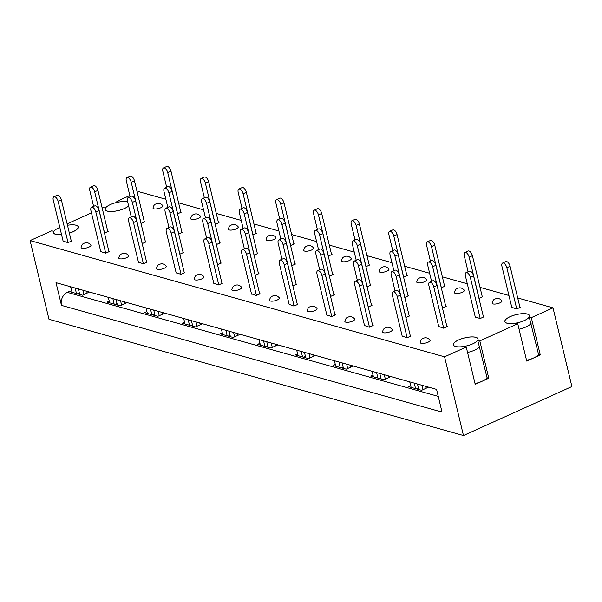 <?xml version="1.0" encoding="UTF-8"?>
<svg xmlns="http://www.w3.org/2000/svg" width="602" height="602" viewBox="0 0 602 602"><rect width="100%" height="100%" fill="white"/><g stroke="black" fill="none" stroke-linecap="round" stroke-linejoin="round"><path stroke-width="0.9" d="M480.208 318.526L470.32 277.341L473.571 275.874A4.402 2.099 -114.3 0 0 469.312 271.178L466.061 272.646A4.402 2.099 65.7 0 1 470.32 277.341M475.324 317.224L465.421 275.972A4.402 2.099 65.7 0 1 466.061 272.646M473.571 275.874L483.459 317.051M483.376 316.697L483.91 316.848L480.11 318.563L475.249 316.9M442.523 307.953L432.642 266.776L435.893 265.309A4.402 2.099 -114.3 0 0 431.634 260.613L428.376 262.081A4.402 2.099 65.7 0 1 432.642 266.776M431.566 281.33L427.744 265.399A4.402 2.099 65.7 0 1 428.376 262.081M435.893 265.309L445.781 306.486M445.691 306.132L446.225 306.283L442.447 307.991M369.47 327.157L359.582 285.98L362.833 284.513A4.402 2.099 -114.3 0 0 358.574 279.81L355.323 281.284A4.402 2.099 65.7 0 1 359.582 285.98M364.586 325.855L354.683 284.603A4.402 2.099 65.7 0 1 355.323 281.284M388.185 375.821L388.553 377.642M385.303 379.109L384.354 374.753M362.833 284.513L372.721 325.69M372.044 371.299L373.458 376.829M378.997 378.38L380.795 377.567M379.787 373.466A102.4 83.558 -74.3 0 1 380.983 378.447L381.269 379.019M377.905 378.079A102.4 83.558 -74.3 0 1 376.649 372.593M372.638 325.336L373.172 325.486L369.38 327.202L364.511 325.531M407.148 337.722L397.26 296.545L400.518 295.078A4.402 2.099 -114.3 0 0 396.251 290.382L393.001 291.85A4.402 2.099 65.7 0 1 397.26 296.545M402.264 336.42L392.361 295.168A4.402 2.099 65.7 0 1 393.001 291.85M425.862 386.394L426.231 388.207M422.98 389.675L422.032 385.318M400.518 295.078L410.398 336.255M409.729 381.864L411.136 387.395M416.674 388.945L418.473 388.139M417.464 384.038A102.4 83.558 -74.3 0 1 418.668 389.012L418.947 389.584M415.583 388.644A102.4 83.558 -74.3 0 1 414.334 383.158M410.316 335.901L410.85 336.051L407.057 337.767L402.189 336.104M443.674 328.12L433.794 286.943L437.044 285.476A4.402 2.099 -114.3 0 0 432.785 280.78L429.527 282.248A4.402 2.099 65.7 0 1 433.794 286.943M438.798 326.826L428.895 285.574A4.402 2.099 65.7 0 1 429.527 282.248M437.044 285.476L446.932 326.653M446.842 326.299L447.376 326.45L443.584 328.165L438.715 326.502M405.996 317.555L396.108 276.378L399.367 274.911A4.402 2.099 -114.3 0 0 395.1 270.215L391.849 271.683A4.402 2.099 65.7 0 1 396.108 276.378M395.032 290.932L391.21 275.001A4.402 2.099 65.7 0 1 391.849 271.683M399.367 274.911L409.247 316.088M409.164 315.734L409.699 315.884L405.921 317.593M516.734 308.924L506.846 267.739L510.097 266.272A4.402 2.099 -114.3 0 0 505.838 261.577L502.587 263.044A4.402 2.099 65.7 0 1 506.846 267.739M511.851 307.622L501.948 266.37A4.402 2.099 65.7 0 1 502.587 263.044M510.097 266.272L519.985 307.449M519.902 307.103L520.437 307.246L516.644 308.961L511.775 307.298M479.057 298.351L469.169 257.174L472.419 255.707A4.402 2.099 -114.3 0 0 468.16 251.011L464.91 252.479A4.402 2.099 65.7 0 1 469.169 257.174M468.093 271.728L464.27 255.805A4.402 2.099 65.7 0 1 464.91 252.479M472.419 255.707L482.307 296.884M482.225 296.53L482.759 296.681L478.974 298.389M366.016 266.656L356.128 225.472L359.386 224.004A4.402 2.099 -114.3 0 0 355.12 219.309L351.869 220.776A4.402 2.099 65.7 0 1 356.128 225.472M355.052 240.025L351.229 224.102A4.402 2.099 65.7 0 1 351.869 220.776M359.386 224.004L369.267 265.181M369.184 264.835L369.718 264.978L365.941 266.686M291.812 265.685L281.924 224.508L285.175 223.041A4.402 2.099 -114.3 0 0 280.916 218.345L277.665 219.813A4.402 2.099 65.7 0 1 281.924 224.508M280.848 239.062L277.025 223.131A4.402 2.099 65.7 0 1 277.665 219.813M285.175 223.041L295.063 264.218M294.98 263.864L295.514 264.015L291.729 265.723M292.963 285.852L283.075 244.675L286.326 243.208A4.402 2.099 -114.3 0 0 282.067 238.512L278.816 239.98A4.402 2.099 65.7 0 1 283.075 244.675M281.999 259.229L278.177 243.306A4.402 2.099 65.7 0 1 278.816 239.98M286.326 243.208L296.214 284.385M296.131 284.031L296.666 284.182L292.881 285.89M255.278 275.287L245.398 234.11L248.649 232.643A4.402 2.099 -114.3 0 0 244.389 227.947L241.131 229.415A4.402 2.099 65.7 0 1 245.398 234.11M244.322 248.664L240.499 232.733A4.402 2.099 65.7 0 1 241.131 229.415M248.649 232.643L258.536 273.82M258.446 273.466L258.98 273.617L255.203 275.325M329.49 276.258L319.602 235.073L322.853 233.606A4.402 2.099 -114.3 0 0 318.593 228.91L315.343 230.378A4.402 2.099 65.7 0 1 319.602 235.073M318.526 249.627L314.703 233.704A4.402 2.099 65.7 0 1 315.343 230.378M322.853 233.606L332.74 274.783M332.658 274.429L333.192 274.58L329.414 276.288M328.338 256.083L318.45 214.906L321.701 213.439A4.402 2.099 -114.3 0 0 317.442 208.743L314.191 210.211A4.402 2.099 65.7 0 1 318.45 214.906M317.374 229.46L313.552 213.537A4.402 2.099 65.7 0 1 314.191 210.211M321.701 213.439L331.589 254.616M331.506 254.262L332.041 254.413L328.263 256.121M256.429 295.454L246.542 254.277L249.8 252.81A4.402 2.099 -114.3 0 0 245.541 248.114L242.282 249.582A4.402 2.099 65.7 0 1 246.542 254.277M251.553 294.152L241.65 252.9A4.402 2.099 65.7 0 1 242.282 249.582M275.144 344.126L275.52 345.939M272.262 347.407L271.314 343.05M249.8 252.81L259.688 293.987M259.01 339.596L260.418 345.127M265.956 346.677L267.755 345.872M266.746 341.77A102.4 83.558 -74.3 0 1 267.95 346.744L268.229 347.316M264.865 346.376A102.4 83.558 -74.3 0 1 263.616 340.89M259.597 293.633L260.132 293.784L256.339 295.499L251.47 293.836M218.752 284.889L208.864 243.712L212.122 242.245A4.402 2.099 -114.3 0 0 207.856 237.542L204.605 239.017A4.402 2.099 65.7 0 1 208.864 243.712M213.868 283.587L203.965 242.335A4.402 2.099 65.7 0 1 204.605 239.017M237.466 333.553L237.835 335.374M234.584 336.842L233.636 332.485M212.122 242.245L222.003 283.422M221.333 329.031L222.74 334.561M228.278 336.112L230.077 335.299M229.069 331.198A102.4 83.558 -74.3 0 1 230.273 336.179L230.551 336.751M227.187 335.811A102.4 83.558 -74.3 0 1 225.938 330.325M221.92 283.068L222.454 283.218L218.661 284.934L213.793 283.264M404.845 297.388L394.957 256.211L398.215 254.744A4.402 2.099 -114.3 0 0 393.956 250.041L390.698 251.516A4.402 2.099 65.7 0 1 394.957 256.211M393.889 270.765L390.058 254.834A4.402 2.099 65.7 0 1 390.698 251.516M398.215 254.744L408.096 295.921M408.013 295.567L408.547 295.717L404.77 297.426M367.167 286.823L357.279 245.646L360.53 244.171A4.402 2.099 -114.3 0 0 356.271 239.476L353.02 240.943A4.402 2.099 65.7 0 1 357.279 245.646M356.203 260.192L352.381 244.269A4.402 2.099 65.7 0 1 353.02 240.943M360.53 244.171L370.418 285.356M370.335 285.002L370.87 285.152L367.092 286.853M294.107 306.027L284.227 264.842L287.478 263.375A4.402 2.099 -114.3 0 0 283.218 258.679L279.968 260.147A4.402 2.099 65.7 0 1 284.227 264.842M289.231 304.725L279.328 263.473A4.402 2.099 65.7 0 1 279.968 260.147M312.829 354.691L313.198 356.504M309.947 357.972L308.999 353.615M287.478 263.375L297.365 304.552M296.688 350.168L298.103 355.692M303.641 357.249L305.432 356.437M304.424 352.336A102.4 83.558 -74.3 0 1 305.628 357.317L305.914 357.881M302.55 356.941A102.4 83.558 -74.3 0 1 301.293 351.455M297.275 304.198L297.817 304.349L294.017 306.064L289.156 304.401M331.792 316.592L321.904 275.415L325.155 273.94A4.402 2.099 -114.3 0 0 320.896 269.245L317.645 270.712A4.402 2.099 65.7 0 1 321.904 275.415M326.909 315.29L317.006 274.038A4.402 2.099 65.7 0 1 317.645 270.712M350.507 365.256L350.876 367.07M347.625 368.544L346.677 364.18M325.155 273.94L335.043 315.124M334.366 360.733L335.781 366.264M341.319 367.814L343.117 367.002M342.102 362.901A102.4 83.558 -74.3 0 1 343.306 367.882L343.591 368.454M340.228 367.506A102.4 83.558 -74.3 0 1 338.971 362.02M334.96 314.771L335.495 314.921L331.694 316.629L326.833 314.966M368.319 306.99L358.431 265.813L361.682 264.338A4.402 2.099 -114.3 0 0 357.422 259.643L354.172 261.11A4.402 2.099 65.7 0 1 358.431 265.813M357.355 280.366L353.532 264.436A4.402 2.099 65.7 0 1 354.172 261.11M361.682 264.338L371.569 305.523M371.487 305.169L372.021 305.319L368.243 307.028M330.641 296.425L320.753 255.24L324.004 253.773A4.402 2.099 -114.3 0 0 319.745 249.077L316.494 250.545A4.402 2.099 65.7 0 1 320.753 255.24M319.677 269.794L315.854 253.871A4.402 2.099 65.7 0 1 316.494 250.545M324.004 253.773L333.892 294.95M333.809 294.604L334.343 294.747L330.558 296.455M441.371 287.786L431.491 246.609L434.742 245.142A4.402 2.099 -114.3 0 0 430.483 240.439L427.224 241.914A4.402 2.099 65.7 0 1 431.491 246.609M430.415 261.163L426.592 245.232A4.402 2.099 65.7 0 1 427.224 241.914M434.742 245.142L444.63 286.319M444.539 285.965L445.081 286.116L441.296 287.824M403.694 277.221L393.806 236.044L397.064 234.569A4.402 2.099 -114.3 0 0 392.805 229.874L389.547 231.341A4.402 2.099 65.7 0 1 393.806 236.044M392.737 250.598L388.907 234.667A4.402 2.099 65.7 0 1 389.547 231.341M397.064 234.569L406.944 275.754M406.862 275.4L407.396 275.55L403.618 277.259M215.298 224.388L205.41 183.204L208.668 181.736A4.402 2.099 -114.3 0 0 204.409 177.041L201.151 178.508A4.402 2.099 65.7 0 1 205.41 183.204M204.341 197.757L200.511 181.834A4.402 2.099 65.7 0 1 201.151 178.508M208.668 181.736L218.556 222.913M218.466 222.567L219 222.71L215.223 224.418M141.094 223.417L131.206 182.24L134.457 180.773A4.402 2.099 -114.3 0 0 130.198 176.077L126.947 177.545A4.402 2.099 65.7 0 1 131.206 182.24M130.13 196.794L126.307 180.863A4.402 2.099 65.7 0 1 126.947 177.545M134.457 180.773L144.345 221.95M144.262 221.596L144.796 221.747L141.018 223.455M142.245 243.584L132.357 202.407L135.608 200.94A4.402 2.099 -114.3 0 0 131.349 196.244L128.098 197.712A4.402 2.099 65.7 0 1 132.357 202.407M131.281 216.961L127.458 201.038A4.402 2.099 65.7 0 1 128.098 197.712M135.608 200.94L145.496 242.117M145.413 241.763L145.947 241.914L142.17 243.622M104.567 233.019L94.68 191.842L97.93 190.375A4.402 2.099 -114.3 0 0 93.671 185.672L90.42 187.147A4.402 2.099 65.7 0 1 94.68 191.842M93.603 206.396L89.781 190.465A4.402 2.099 65.7 0 1 90.42 187.147M97.93 190.375L107.818 231.552M107.735 231.198L108.27 231.349L104.485 233.057M178.771 233.99L168.884 192.806L172.134 191.338A4.402 2.099 -114.3 0 0 167.875 186.643L164.624 188.11A4.402 2.099 65.7 0 1 168.884 192.806M167.807 207.359L163.985 191.436A4.402 2.099 65.7 0 1 164.624 188.11M172.134 191.338L182.022 232.515M181.939 232.161L182.474 232.312L178.696 234.02M177.62 213.815L167.732 172.639L170.991 171.171A4.402 2.099 -114.3 0 0 166.724 166.476L163.473 167.943A4.402 2.099 65.7 0 1 167.732 172.639M166.656 187.192L162.833 171.269A4.402 2.099 65.7 0 1 163.473 167.943M170.991 171.171L180.871 212.348M180.788 211.994L181.322 212.145L177.545 213.853M105.711 253.186L95.831 212.009L99.082 210.542A4.402 2.099 -114.3 0 0 94.823 205.846L91.572 207.314A4.402 2.099 65.7 0 1 95.831 212.009M100.835 251.884L90.932 210.632A4.402 2.099 65.7 0 1 91.572 207.314M124.433 301.858L124.802 303.671M121.551 305.139L120.603 300.782M99.082 210.542L108.97 251.719M108.292 297.328L109.707 302.859M115.245 304.409L117.036 303.604M116.028 299.503A102.4 83.558 -74.3 0 1 117.232 304.477L117.518 305.048M114.154 304.108A102.4 83.558 -74.3 0 1 112.898 298.622M108.879 251.365L109.421 251.516L105.621 253.231L100.76 251.568M68.034 242.621L58.146 201.444L61.404 199.977A4.402 2.099 -114.3 0 0 57.145 195.274L53.887 196.749A4.402 2.099 65.7 0 1 58.146 201.444M63.157 241.319L53.254 200.067A4.402 2.099 65.7 0 1 53.887 196.749M86.748 291.285L87.124 293.106M83.866 294.574L82.918 290.217M61.404 199.977L71.292 241.154M70.615 286.763L72.022 292.294M77.56 293.844L79.359 293.031M78.35 288.93A102.4 83.558 -74.3 0 1 79.554 293.911L79.833 294.483M76.469 293.543A102.4 83.558 -74.3 0 1 75.22 288.057M71.202 240.8L71.736 240.95L67.943 242.666L63.075 240.996M254.127 255.12L244.246 213.943L247.497 212.476A4.402 2.099 -114.3 0 0 243.238 207.773L239.98 209.248A4.402 2.099 65.7 0 1 244.246 213.943M243.17 228.497L239.348 212.566A4.402 2.099 65.7 0 1 239.98 209.248M247.497 212.476L257.385 253.653M257.295 253.299L257.829 253.45L254.052 255.158M216.449 244.555L206.561 203.378L209.82 201.903A4.402 2.099 -114.3 0 0 205.56 197.208L202.302 198.675A4.402 2.099 65.7 0 1 206.561 203.378M205.493 217.924L201.662 202.001A4.402 2.099 65.7 0 1 202.302 198.675M209.82 201.903L219.7 243.088M219.617 242.734L220.151 242.884L216.374 244.585M143.396 263.759L133.509 222.574L136.759 221.107A4.402 2.099 -114.3 0 0 132.5 216.411L129.249 217.879A4.402 2.099 65.7 0 1 133.509 222.574M138.513 262.457L128.61 221.205A4.402 2.099 65.7 0 1 129.249 217.879M162.111 312.423L162.48 314.236M159.229 315.704L158.281 311.347M136.759 221.107L146.647 262.284M145.97 307.9L147.385 313.424M152.923 314.981L154.722 314.169M153.706 310.068A102.4 83.558 -74.3 0 1 154.91 315.049L155.196 315.614M151.832 314.673A102.4 83.558 -74.3 0 1 150.575 309.187M146.564 261.93L147.099 262.081L143.299 263.796L138.437 262.133M181.074 274.324L171.186 233.147L174.437 231.672A4.402 2.099 -114.3 0 0 170.178 226.977L166.927 228.444A4.402 2.099 65.7 0 1 171.186 233.147M176.19 273.022L166.287 231.77A4.402 2.099 65.7 0 1 166.927 228.444M199.789 322.988L200.157 324.802M196.907 326.276L195.959 321.912M174.437 231.672L184.325 272.856M183.648 318.466L185.062 323.996M190.601 325.547L192.399 324.734M191.391 320.633A102.4 83.558 -74.3 0 1 192.587 325.614L192.873 326.186M189.51 325.238A102.4 83.558 -74.3 0 1 188.253 319.752M184.242 272.503L184.776 272.653L180.984 274.361L176.115 272.698M217.6 264.722L207.713 223.545L210.971 222.07A4.402 2.099 -114.3 0 0 206.704 217.375L203.453 218.842A4.402 2.099 65.7 0 1 207.713 223.545M206.644 238.099L202.814 222.168A4.402 2.099 65.7 0 1 203.453 218.842M210.971 222.07L220.851 263.255M220.768 262.901L221.303 263.051L217.525 264.76M179.923 254.157L170.035 212.973L173.286 211.505A4.402 2.099 -114.3 0 0 169.027 206.81L165.776 208.277A4.402 2.099 65.7 0 1 170.035 212.973M168.959 227.526L165.136 211.603A4.402 2.099 65.7 0 1 165.776 208.277M173.286 211.505L183.174 252.682M183.091 252.336L183.625 252.479L179.847 254.187M290.661 245.518L280.773 204.341L284.024 202.874A4.402 2.099 -114.3 0 0 279.764 198.171L276.514 199.646A4.402 2.099 65.7 0 1 280.773 204.341M279.697 218.895L275.874 202.964A4.402 2.099 65.7 0 1 276.514 199.646M284.024 202.874L293.911 244.051M293.829 243.697L294.363 243.848L290.578 245.556M252.975 234.953L243.095 193.776L246.346 192.301A4.402 2.099 -114.3 0 0 242.087 187.606L238.828 189.073A4.402 2.099 65.7 0 1 243.095 193.776M242.019 208.33L238.196 192.399A4.402 2.099 65.7 0 1 238.828 189.073M246.346 192.301L256.234 233.486M256.143 233.132L256.685 233.283L252.9 234.991M61.562 234.69A12.695 4.139 166.5 0 1 53.57 232.756A12.695 4.139 166.5 0 1 53.871 231.371L51.787 230.792L30.1 240.582L444.569 356.82L466.257 347.023L464.172 346.443A12.695 4.139 166.5 0 1 453.344 344.871A12.695 4.139 166.5 0 1 464.721 337.88A12.695 4.139 166.5 0 1 478.026 338.941A12.695 4.139 166.5 0 1 477.732 340.318L487.063 377.755A13.199 4.304 166.5 0 1 481.999 381.299A13.199 4.304 166.5 0 1 475.031 383.572M117.081 202.385L116.848 201.407L118.933 202.016A12.695 4.139 166.5 0 1 127.684 201.963M128.632 205.937A12.695 4.139 166.5 0 1 115.208 211.174A12.695 4.139 166.5 0 1 105.079 209.488A12.695 4.139 166.5 0 1 105.373 208.111L105.395 208.202M477.732 340.318L479.809 340.905L488.771 378.237L487.063 377.755M526.539 360.312A13.199 4.304 166.5 0 0 533.5 358.032L526.727 361.095L517.765 323.763L515.681 323.184A12.695 4.139 166.5 0 1 504.852 321.603A12.695 4.139 166.5 0 1 516.223 314.613A12.695 4.139 166.5 0 1 529.534 315.681A12.695 4.139 166.5 0 1 529.233 317.058L538.572 354.495A13.199 4.304 166.5 0 1 533.5 358.032L540.28 354.977L538.572 354.495M392.346 329.535A5.079 1.655 166.5 0 1 390.299 331.679A5.079 1.655 166.5 0 1 385.069 332.883A5.079 1.655 166.5 0 1 382.533 331.852C383.143 329.535 384.023 328.248 385.16 327.992C387.748 326.6 390.141 327.104 392.331 329.512M427.984 342.245A5.079 1.655 166.5 0 1 422.747 343.449A5.079 1.655 166.5 0 1 420.211 342.418C420.821 340.107 421.701 338.813 422.837 338.557C425.426 337.165 427.819 337.677 430.009 340.077A5.079 1.655 166.5 0 1 427.984 342.245M501.925 300.729A5.079 1.655 166.5 0 1 499.886 302.874A5.079 1.655 166.5 0 1 494.656 304.078A5.079 1.655 166.5 0 1 492.112 303.054C492.729 300.737 493.602 299.442 494.746 299.186C497.335 297.794 499.72 298.306 501.91 300.707M464.247 290.164A5.079 1.655 166.5 0 1 462.208 292.309A5.079 1.655 166.5 0 1 456.978 293.513A5.079 1.655 166.5 0 1 454.435 292.482C455.052 290.172 455.925 288.877 457.068 288.621C459.657 287.229 462.043 287.741 464.232 290.141M424.53 281.744A5.079 1.655 166.5 0 1 419.301 282.948A5.079 1.655 166.5 0 1 416.757 281.917C417.367 279.599 418.247 278.312 419.391 278.056C421.979 276.664 424.365 277.168 426.555 279.576A5.079 1.655 166.5 0 1 424.53 281.744M354.661 318.97A5.079 1.655 166.5 0 1 352.621 321.114A5.079 1.655 166.5 0 1 347.392 322.318A5.079 1.655 166.5 0 1 344.848 321.287C345.465 318.97 346.338 317.683 347.482 317.42C350.071 316.035 352.463 316.539 354.653 318.947M316.983 308.405A5.079 1.655 166.5 0 1 314.944 310.542A5.079 1.655 166.5 0 1 309.714 311.753A5.079 1.655 166.5 0 1 307.17 310.722M386.853 271.171A5.079 1.655 166.5 0 1 381.615 272.382A5.079 1.655 166.5 0 1 379.079 271.351C379.689 269.034 380.569 267.739 381.706 267.484C384.294 266.099 386.687 266.603 388.877 269.011A5.079 1.655 166.5 0 1 386.853 271.171M203.95 276.702A5.079 1.655 166.5 0 1 201.903 278.846A5.079 1.655 166.5 0 1 196.673 280.05A5.079 1.655 166.5 0 1 194.137 279.019C194.747 276.702 195.627 275.415 196.764 275.152C199.352 273.767 201.745 274.271 203.935 276.679M275.851 237.331A5.079 1.655 166.5 0 1 273.812 239.476A5.079 1.655 166.5 0 1 268.582 240.68A5.079 1.655 166.5 0 1 266.039 239.649M164.226 268.274A5.079 1.655 166.5 0 1 158.996 269.485A5.079 1.655 166.5 0 1 156.46 268.454C157.069 266.137 157.942 264.842 159.086 264.587C161.675 263.194 164.068 263.706 166.257 266.114A5.079 1.655 166.5 0 1 164.226 268.274M238.174 226.766A5.079 1.655 166.5 0 1 236.135 228.903A5.079 1.655 166.5 0 1 230.905 230.114A5.079 1.655 166.5 0 1 228.361 229.084C228.971 226.766 229.851 225.472 230.995 225.216C233.584 223.831 235.969 224.335 238.159 226.743M128.587 255.564A5.079 1.655 166.5 0 1 126.548 257.709A5.079 1.655 166.5 0 1 121.318 258.913A5.079 1.655 166.5 0 1 118.775 257.882C119.392 255.572 120.265 254.277 121.408 254.021C123.997 252.629 126.382 253.141 128.572 255.541M200.496 216.193A5.079 1.655 166.5 0 1 198.457 218.338A5.079 1.655 166.5 0 1 193.219 219.542A5.079 1.655 166.5 0 1 190.683 218.518C191.293 216.201 192.173 214.906 193.31 214.651C195.898 213.258 198.291 213.77 200.481 216.171M152.998 207.961C153.615 205.636 154.496 204.341 155.632 204.086C158.221 202.693 160.614 203.205 162.803 205.606A5.079 1.655 166.5 0 1 160.772 207.773A5.079 1.655 166.5 0 1 155.542 208.977A5.079 1.655 166.5 0 1 153.006 207.946M90.91 244.999A5.079 1.655 166.5 0 1 88.87 247.144A5.079 1.655 166.5 0 1 83.64 248.348A5.079 1.655 166.5 0 1 81.097 247.317M61.472 305.38L442.026 412.107L436.578 389.396L56.016 282.669L61.472 305.38A10.151 8.285 -74.3 0 1 67.364 292.376L69.26 291.518L82.444 295.213L89.457 292.045M69.358 233.102A12.604 4.116 166.5 0 0 72.932 231.755A12.604 4.116 166.5 0 0 78.14 226.728A12.604 4.116 166.5 0 0 67.477 225.268A12.695 4.139 166.5 0 1 78.252 226.826A12.695 4.139 166.5 0 1 69.365 233.132M488.771 378.237L475.219 384.354L466.257 347.023M105.373 208.111L103.296 207.524L102.174 208.036M529.233 317.058L531.318 317.645L540.28 354.977M479.809 340.905L517.765 323.763M531.318 317.645L553.005 307.848L517.705 297.952M508.938 295.492L480.027 287.38M467.302 283.813L442.35 276.815M429.625 273.248L404.664 266.25M391.947 262.683L366.987 255.684M354.269 252.118L329.309 245.112M316.584 241.545L291.631 234.547M278.907 230.98L253.954 223.982M241.229 220.415L216.268 213.417M203.551 209.85L178.591 202.844M165.874 199.277L138.535 191.609L137.203 192.211M129.829 195.545L116.848 201.407M91.466 212.867L67.138 223.854M279.305 297.832A5.079 1.655 166.5 0 1 277.266 299.977A5.079 1.655 166.5 0 1 272.036 301.181A5.079 1.655 166.5 0 1 269.493 300.15M241.628 287.267A5.079 1.655 166.5 0 1 239.588 289.411A5.079 1.655 166.5 0 1 234.351 290.615A5.079 1.655 166.5 0 1 231.815 289.585C232.425 287.267 233.305 285.98 234.441 285.724C237.03 284.332 239.423 284.836 241.613 287.244M351.214 258.461A5.079 1.655 166.5 0 1 349.168 260.606A5.079 1.655 166.5 0 1 343.938 261.81A5.079 1.655 166.5 0 1 341.402 260.786C342.011 258.469 342.892 257.174 344.028 256.919C346.617 255.526 349.01 256.038 351.199 258.439M313.529 247.896A5.079 1.655 166.5 0 1 311.49 250.041A5.079 1.655 166.5 0 1 306.26 251.245A5.079 1.655 166.5 0 1 303.717 250.214M61.554 234.66A12.604 4.116 166.5 0 1 53.631 232.613A12.604 4.116 166.5 0 1 59.816 227.421M467.558 352.463A13.199 4.304 -13.5 0 0 474.526 350.191A13.199 4.304 -13.5 0 0 479.598 346.647M410.647 385.596L408.374 386.619L421.558 390.322L428.571 387.154M372.962 375.023L370.697 376.054L383.88 379.749L390.894 376.581M335.284 364.458L333.011 365.489L346.203 369.184L353.216 366.016M297.606 353.893L295.334 354.917L308.525 358.619L315.531 355.451M259.929 343.328L257.656 344.352L270.84 348.046L277.853 344.886M222.251 332.755L219.978 333.786L233.162 337.481L240.175 334.313M184.566 322.19L182.301 323.221L195.484 326.916L202.498 323.748M146.888 311.625L144.615 312.649L157.807 316.351L164.82 313.183M109.21 301.06L106.938 302.084L120.129 305.778L127.142 302.618M444.569 356.82L463.465 435.524L571.9 386.552L553.005 307.848M128.625 205.876A12.604 4.116 166.5 0 1 124.433 208.495A12.604 4.116 166.5 0 1 111.98 211.468A12.604 4.116 166.5 0 1 105.132 209.345A12.604 4.116 166.5 0 1 113.612 203.325A12.604 4.116 166.5 0 1 127.692 202.024M524.214 320.61A12.604 4.116 166.5 0 1 511.76 323.59A12.604 4.116 166.5 0 1 504.912 321.468A12.604 4.116 166.5 0 1 516.23 314.643A12.604 4.116 166.5 0 1 529.421 315.583A12.604 4.116 166.5 0 1 524.214 320.61M519.067 329.196A13.199 4.304 -13.5 0 0 526.035 326.924A13.199 4.304 -13.5 0 0 531.099 323.387M472.705 343.87A12.604 4.116 166.5 0 1 460.252 346.85A12.604 4.116 166.5 0 1 453.404 344.728A12.604 4.116 166.5 0 1 464.729 337.903A12.604 4.116 166.5 0 1 477.913 338.843A12.604 4.116 166.5 0 1 472.705 343.87M30.1 240.582L48.995 319.286L463.465 435.524M438.256 396.387L67.364 292.376M307.17 310.73C307.788 308.405 308.66 307.11 309.804 306.854C312.393 305.462 314.778 305.974 316.968 308.382M266.039 239.664C266.656 237.331 267.529 236.044 268.673 235.788C271.261 234.396 273.647 234.9 275.836 237.308M81.097 247.332C81.706 244.999 82.587 243.712 83.731 243.456C86.319 242.064 88.705 242.568 90.894 244.976M303.717 250.229C304.334 247.904 305.206 246.609 306.35 246.353C308.939 244.961 311.332 245.473 313.522 247.873M269.493 300.165C270.102 297.839 270.983 296.545 272.127 296.289C274.715 294.897 277.101 295.409 279.29 297.809M53.631 232.613L53.698 233.087M78.14 226.728L78.29 227.18M105.132 209.345L105.2 209.827M504.912 321.468L504.98 321.942M529.421 315.583L529.572 316.035M453.404 344.728L453.472 345.202M477.913 338.843L478.063 339.295"/></g></svg>
